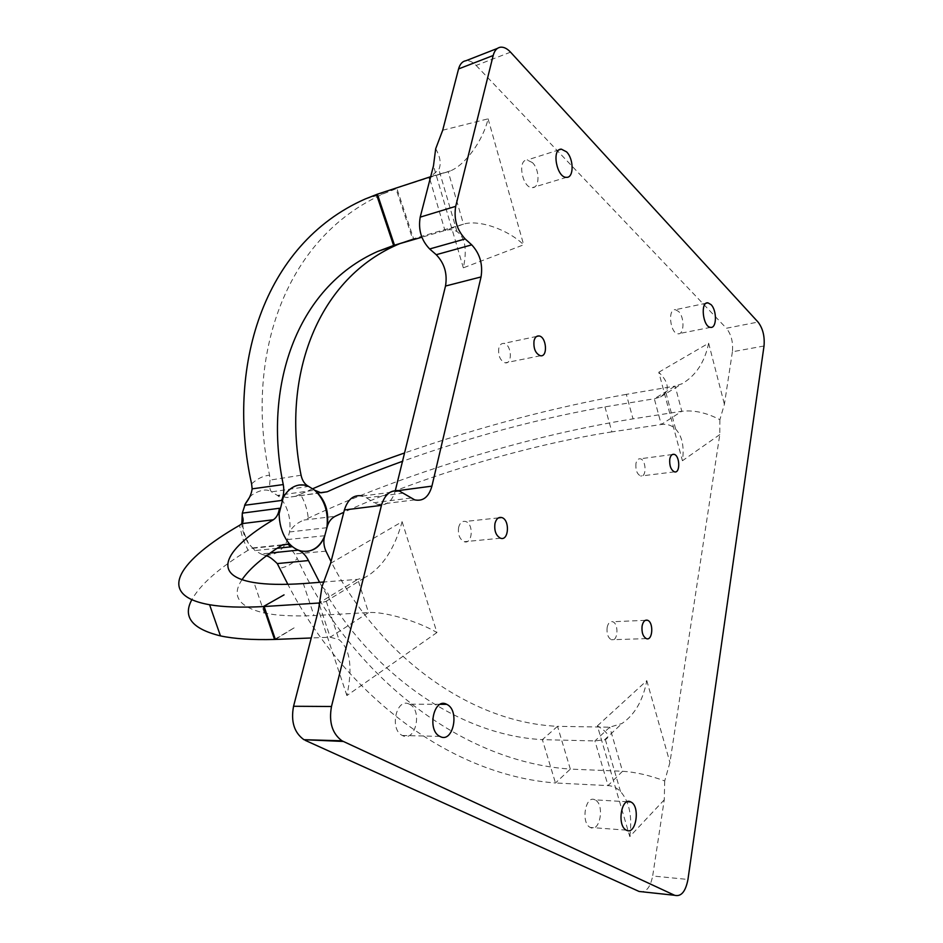 <?xml version="1.0" encoding="UTF-8"?>
<svg xmlns="http://www.w3.org/2000/svg" width="943" height="943" viewBox="0 0 943 943"><rect width="100%" height="100%" fill="white"/><g stroke="black" fill="none" stroke-linecap="round" stroke-linejoin="round"><path stroke-width="0.71" stroke-dasharray="4.71 3.54" d="M498.788 348.285C498.093 355.888 500.238 360.733 505.212 362.831C512.98 364.328 511.436 343.912 503.751 343.417C501.322 343.287 499.66 344.914 498.788 348.285M635.936 463.579C635.452 470.038 637.044 474.188 640.698 476.026C646.815 477.7 646.285 459.595 640.203 458.793C638.081 458.569 636.666 460.16 635.936 463.579M458.628 527.361C457.756 534.504 459.618 539.278 464.227 541.706C472.679 544.736 473.916 523.4 465.429 521.455C462.164 520.842 459.889 522.811 458.628 527.361M607.151 627.437C606.549 633.637 607.964 637.739 611.394 639.755C617.913 642.419 619.162 623.476 612.608 621.732C609.944 621.189 608.117 623.087 607.151 627.437M510.54 52.16L476.132 65.444C472.726 61.943 469.355 60.352 466.031 60.694M476.132 65.444L726.393 328.247L758.042 322.058M764.019 345.998L732.393 351.774C733.277 342.25 731.273 334.411 726.393 328.247M732.393 351.774L724.401 404.276L719.874 419.694C706.543 412.692 693.859 409.887 681.813 411.278L633.012 418.857C526.748 436.008 401.671 474.376 308.255 518.202L303.941 520.053L335.248 516.269M719.874 419.694L719.792 434.593L669.931 762.522L664.709 780.957C649.586 775.311 635.535 772.081 622.545 771.268L570.326 769.111L555.474 782.985C446.522 774.663 342.309 690.429 287.851 584.306M664.709 780.957L664.261 799.817L652.674 875.988L687.954 879.465M639.083 891.465C645.684 893.092 650.21 887.941 652.674 875.988M403.51 493.048L366.603 497.869L362.631 496.018L399.549 491.138M366.603 497.869L374.041 502.702L410.924 498.022M397.522 490.702L395.223 491.008C392.052 501.629 386.265 506.12 377.872 504.493L374.041 502.702M532.43 162.609L527.161 160.015C516.964 159.709 522.434 188.517 532.382 187.622C539.867 188.093 539.879 169.587 532.43 162.609M678.547 311.426L675.412 309.717C667.396 308.455 670.131 333.645 678.017 333.798C684.323 334.965 684.724 317.131 678.547 311.426M409.568 704.28L409.321 704.162C396.449 697.042 389.058 729.552 402.355 735.493C415.462 742.86 422.829 710.244 409.568 704.28M595.127 799.935L594.998 799.864C585.45 794.43 580.511 823.204 590.353 827.471C600.043 832.999 604.923 804.238 595.127 799.935M429.949 179.488L444.943 230.516L463.484 224.175C478.514 219.283 507.947 229.444 523.671 244.791L463.331 267.836C467.268 249.423 465.147 237.33 456.966 231.554C453.559 229.538 449.552 229.196 444.943 230.516L421.875 237.223M435.69 148.758C440.322 156.986 441.371 163.882 438.837 169.457L430.668 176.706M442.703 130.217L488.097 118.83C483.087 140.46 465.312 164.966 450.389 170.907L377.389 194.187M429.277 177.213L448.231 171.72L463.484 224.175L413.576 238.709L396.862 188.494L376.493 194.506M394.469 245.145L413.553 238.662L412.669 238.944L395.989 188.8L384.544 193.327C281.874 238.379 244.732 361.723 269.568 475.178L270.075 480.081C269.262 486.293 269.769 490.219 271.584 491.857L277.407 495.429C282.464 498.564 292.13 512.674 289.56 531.958L287.485 539.561C285.387 546.975 275.132 558.751 261.058 553.989L254.999 550.571L252.759 547.93L248.021 550.299L242.752 538.477L239.522 525.334M330.557 563.384L402.119 521.715C394.587 548.767 382.504 567.191 365.884 576.975L357.774 579.344L324.168 581.961M402.119 521.715L436.939 632.541C417.949 621.213 384.39 611.359 368.548 612.561L313.995 615.59L303.328 583.587M436.939 632.541L346.894 695.569C352.835 667.396 350.195 648.749 338.961 639.613L330.191 637.209L311.249 637.975M321.976 586.746C329.685 593.654 331.123 598.51 326.302 601.328L320.09 602.942M664.261 799.817L629.794 836.582L597.39 725.862C607.905 732.287 610.557 736.872 605.347 739.607L594.927 740.939L542.366 739.642L557.525 726.322C466.455 722.185 376.658 651.896 331.04 561.533M597.39 725.862L646.804 680.646C642.985 700.508 634.71 714.794 621.967 723.505L609.732 727.194L557.525 726.322L570.326 769.111C456.553 761.319 348.604 670.614 297.293 558.468C292.566 563.761 286.79 567.002 279.941 568.193M629.794 836.582C632.458 816.555 629.358 801.538 620.506 791.542C616.852 787.841 612.702 785.861 608.046 785.602L555.474 782.985L542.366 739.642C454.42 734.974 367.204 668.74 319.559 582.314M658.792 372.237L708.641 343.205C704.763 362.065 695.922 375.573 682.143 383.707L675.129 386.088L654.324 398.759L661.243 424.491C666.842 423.702 671.64 425.234 675.636 429.089C682.143 436.055 684.406 446.605 682.426 460.738L658.792 372.237C666.689 380.064 669.047 386.807 665.864 392.477L660.477 396.944L654.324 398.759L604.958 406.881C538.524 418.598 471.04 436.739 402.508 461.304M604.958 406.881L611.877 431.882L661.243 424.491L681.813 411.278L675.129 386.088L626.329 394.363L633.012 418.857M283.324 497.15C287.25 490.054 292.483 486.01 299.025 485.02M307.1 551.384L301.206 551.018M288.971 543.345C282.228 535.388 278.951 525.534 279.116 513.794M242.021 579.686C231.141 595.787 238.591 606.903 264.382 613.044C276.771 615.59 293.308 616.439 313.995 615.59M399.879 243.612L412.669 238.944L393.585 245.428M611.877 431.882C525.605 445.379 421.78 476.651 343.782 512.297M320.337 492.706L286.872 497.527L277.407 495.429L314.656 490.195M626.329 394.363C553.529 407.435 479.598 426.967 404.547 452.97M312.758 488.722L300.369 494.262C304.754 501.464 307.383 509.444 308.255 518.202M296.031 496.077L300.357 494.262M326.903 527.691L289.56 531.958C292.448 526.689 297.245 522.717 303.941 520.053M249.612 497.185L251.722 495.099C260.244 489.735 266.857 488.651 271.584 491.857L308.632 486.423M251.604 483.877C257.203 478.726 263.191 475.826 269.568 475.178M266.327 555.899L261.058 553.989L270.264 553.034M324.769 535.718L287.485 539.561C286.802 542.249 289.195 547.058 294.676 553.954L297.281 558.468M277.183 548.272L254.999 550.571L248.422 543.392C244.32 536.697 242.127 530.166 241.832 523.789M248.021 550.299C219.106 567.945 200.376 584.424 191.806 599.748M463.331 267.836L433.474 165.85M488.097 118.83L523.671 244.791M708.641 343.205L724.401 404.276M719.792 434.593L682.426 460.738M646.804 680.646L669.931 762.522M346.894 695.569L318.475 610.027M319.606 605.3L330.191 637.209L368.548 612.561L357.774 579.344L320.231 602.212M609.732 727.194L594.927 740.939L608.046 785.602L622.545 771.268L609.732 727.194M281.886 545.207L250.484 548.52M301.065 475.225L270.075 480.081M325.96 551.172L294.676 553.954M274.543 639.448L294.97 627.331L275.344 639.425M536.673 336.415L503.751 343.417M540.422 355.747L505.212 362.831M672.335 454.526L640.203 458.793M674.504 471.865L640.698 476.026M498.47 517.884L465.429 521.455M500.544 538.229L464.227 541.706M645.377 620.329L612.608 621.732M646.332 638.611L611.394 639.755M414.731 499.873L377.872 504.493M456.966 231.554L438.837 169.457M431.328 176.424L450.389 170.907M326.302 601.328L338.961 639.613M325.252 601.811L365.884 576.975M604.392 739.972L621.967 723.505M620.506 791.542L605.347 739.607M675.636 429.089L665.864 392.477M660.477 396.944L682.143 383.707M264.382 613.044L253.985 582.55M252.759 547.93L282.676 544.759M321.009 492.812L286.872 497.527M251.722 495.099L249.494 497.397M365.165 199.008L384.544 193.327M242.316 516.163C242.575 525.074 243.4 531.227 244.791 534.598L248.422 543.392M497.385 48.423L500.521 47.197M440.298 704.291L409.321 704.162M439.886 736.4L402.355 735.493M627.295 801.75L594.998 799.864M626.352 830.146L590.353 827.471M706.236 303.198L675.412 309.717M710.598 327.362L678.017 333.798M559.164 149.831L527.161 160.015M566.59 177.331L532.382 187.622"/><path stroke-width="1.41" d="M534.021 340.871C534.87 337.429 536.508 335.791 538.913 335.944C546.516 336.486 548.119 357.338 540.422 355.747C535.506 353.578 533.373 348.627 534.021 340.871M669.766 459.17C670.473 455.705 671.864 454.078 673.95 454.314C679.927 455.163 680.528 473.598 674.504 471.865C670.909 469.979 669.33 465.748 669.766 459.17M494.957 523.542C496.183 518.898 498.423 516.894 501.664 517.53C510.08 519.546 508.937 541.341 500.544 538.229C495.971 535.73 494.108 530.838 494.957 523.542M642.089 626.058C643.032 621.626 644.823 619.681 647.452 620.246C653.912 622.026 652.768 641.346 646.332 638.611C642.937 636.56 641.535 632.376 642.089 626.058M436.232 254.704C444.448 263.262 447.548 273.706 445.509 286.035L481.048 276.936C483.016 264.37 479.916 253.679 471.736 244.862L436.232 254.704L429.654 248.964L465.194 238.944L471.736 244.862M465.194 238.944C456.825 229.903 453.666 219.047 455.705 206.352L420.201 217.138C418.091 229.585 421.238 240.194 429.654 248.964M420.201 217.138L433.474 165.85L435.69 148.758L442.703 130.217L458.569 68.933L493.177 55.507C494.509 50.521 496.961 47.751 500.521 47.197C503.821 46.891 507.157 48.541 510.54 52.16L758.042 322.058C762.852 328.353 764.844 336.333 764.019 345.998L687.954 879.465C685.585 891.654 681.141 896.934 674.634 895.296L341.955 740.797C332.195 733.548 328.706 722.114 331.488 706.496L293.556 706.272C290.715 721.489 294.169 732.64 303.941 739.701L343.205 741.446M497.385 48.423L466.031 60.694C462.424 61.283 459.936 64.03 458.569 68.933M674.634 895.296L639.083 891.465L305.19 740.338M293.556 706.272L318.475 610.027L321.976 586.746L330.557 563.384L344.384 509.974L381.444 505.365C384.921 494.073 390.956 489.334 399.549 491.138L414.731 499.873C423.077 501.57 428.806 496.985 431.918 486.14L397.522 490.702M362.631 496.018C354.002 494.297 347.908 498.941 344.384 509.974M395.306 490.631L445.509 286.035M481.048 276.936L431.918 486.14M381.444 505.365L331.488 706.496M493.177 55.507L455.705 206.352M446.935 704.433C460.137 710.55 452.935 743.933 439.886 736.4C426.66 730.33 433.886 697.03 446.699 704.315L446.935 704.433M630.95 802.021C640.627 806.395 635.924 835.757 626.352 830.146C616.628 825.809 621.378 796.422 630.82 801.951L630.95 802.021M711.022 304.601C717.116 310.459 716.798 328.588 710.598 327.362C702.841 327.15 700.06 301.512 707.934 302.844L711.022 304.601M566.543 151.835C573.933 159.025 573.981 177.873 566.59 177.331C556.771 178.133 551.266 148.711 561.333 149.147L566.543 151.835M430.668 176.706L377.389 194.187L394.469 245.145L377.73 251.427C295.124 288.051 263.227 388.728 283.265 484.561C284.279 490.112 283.737 495.405 281.615 500.45L283.324 497.15C288.994 488.156 295.854 484.101 303.941 484.997L308.632 486.423L303.941 484.997M421.875 237.223L394.48 245.18M320.09 602.942L264.134 606.538L275.356 639.425L311.249 637.975M324.168 581.961L303.328 583.587C282.688 584.919 266.244 584.577 253.985 582.55C209.322 575.206 225.955 548.142 273.364 519.746C276.629 517.589 278.645 513.758 279.434 508.265L279.116 513.794C279.387 525.487 282.676 535.341 288.971 543.345L292.236 546.704L287.615 544.241L281.886 545.207C262.59 557.454 249.306 568.947 242.021 579.686M299.025 485.02L303.658 485.032M343.782 512.297L335.248 516.269C330.958 518.473 328.188 522.281 326.938 527.691C329.531 512.061 325.453 499.554 314.691 490.183C324.545 499.672 328.624 512.179 326.903 527.691L324.769 535.718C320.95 544.971 315.068 550.193 307.1 551.384M399.879 243.612L396.72 244.968C314.467 281.297 281.886 380.654 301.065 475.225C302.279 480.718 304.801 484.454 308.632 486.423L314.656 490.195L321.009 492.8L327.292 491.751L320.337 492.706M331.04 561.533L325.96 551.172C323.638 545.844 323.237 540.704 324.769 535.718C320.431 547.258 312.781 552.398 301.807 551.136L301.206 551.018C296.727 549.969 292.648 547.411 288.971 543.345M279.116 513.794L283.324 497.15M191.806 599.748C182.494 616.852 192.042 628.898 220.462 635.888L209.582 604.734C153.909 594.903 179.736 559.93 239.522 525.334L242.021 523.624C243.412 521.833 243.506 519.345 242.316 516.163L242.304 513.145L245.369 503.739C249.2 498.953 251.463 493.991 252.146 488.851L251.604 483.877C225.955 369.102 262.225 244.414 365.165 199.008L377.389 194.187M319.559 582.314L308.432 560.555C305.909 555.392 302.479 551.914 298.129 550.146L270.264 553.034M301.206 551.018L298.129 550.146M402.508 461.304C375.538 471.029 350.466 481.178 327.292 491.751M404.547 452.97C372.061 464.262 341.46 476.191 312.758 488.722M281.615 500.45L244.579 505.283L249.612 497.185M287.851 584.306L277.277 563.584C272.138 558.586 268.496 556.028 266.327 555.899M241.832 523.789L242.304 513.145L279.434 508.265M220.462 635.888C234.088 638.824 252.111 640.014 274.543 639.448L275.344 639.425M209.582 604.734C223.055 607.08 240.972 607.693 263.345 606.585L284.032 594.88L263.345 606.585L274.543 639.448M429.277 177.213L429.949 179.488M320.231 602.212L318.852 603.048L319.606 605.3M277.183 548.272L292.236 546.704M283.265 484.561L252.146 488.851M308.432 560.555L277.277 563.584M242.021 523.624L273.364 519.746M376.493 194.506L393.585 245.428M538.913 335.944L536.673 336.415M673.95 454.314L672.335 454.526M501.664 517.53L498.47 517.884M647.452 620.246L645.377 620.329M282.676 544.759L287.603 544.241M396.72 244.968L377.73 251.427M249.494 497.397L245.369 503.739M341.955 740.797L303.941 739.701M446.699 704.315L440.298 704.291M630.82 801.951L627.295 801.75M707.934 302.844L706.236 303.198M561.333 149.147L559.164 149.831"/></g></svg>
